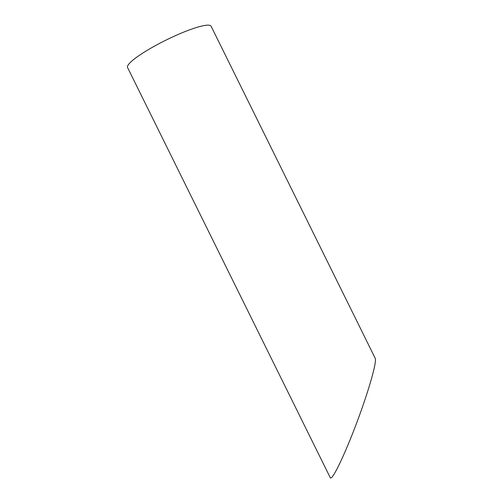 <?xml version="1.0" encoding="UTF-8"?>
<svg xmlns="http://www.w3.org/2000/svg" width="503" height="503" viewBox="0 0 503 503"><rect width="100%" height="100%" fill="white"/><g stroke="black" fill="none" stroke-linecap="round" stroke-linejoin="round"><path stroke-width="0.75" d="M179.841 33.739A46.597 7.532 -26.3 0 1 211.097 26.225L375.213 358.287C376.697 360.821 371.654 380.343 363.21 404.752C350.082 443.174 331.886 483.232 330.169 477.485L127.555 67.515A46.597 7.532 -26.3 0 1 179.841 33.739"/></g></svg>
